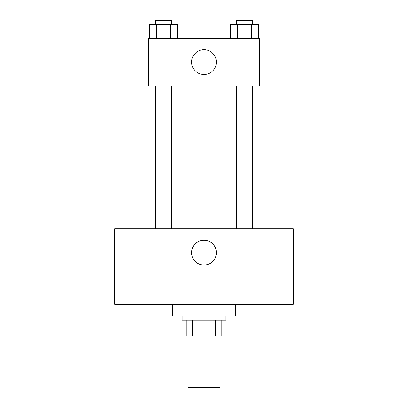 <?xml version="1.0" encoding="UTF-8"?>
<svg xmlns="http://www.w3.org/2000/svg" width="408" height="408" viewBox="0 0 408 408"><rect width="100%" height="100%" fill="white"/><g stroke="black" fill="none" stroke-linecap="round" stroke-linejoin="round"><path stroke-width="0.61" d="M188.119 335.993L188.119 387.6L219.881 387.6L219.881 335.993M215.648 320.117L215.648 335.993L186.135 335.993L186.135 320.117M215.648 335.993L221.865 335.993L221.865 320.117L221.865 335.993M225.833 316.144L225.833 320.117L182.167 320.117L182.167 316.144M192.352 320.117L192.352 335.993M172.242 304.235L172.242 316.144L235.758 316.144L235.758 304.235M293.321 304.235L114.679 304.235L114.679 228.811L293.321 228.811L293.321 304.235M204 240.225A12.403 12.403 0 0 1 214.746 258.83A12.403 12.403 0 0 1 193.254 258.83A12.403 12.403 0 0 1 204 240.225M236.553 228.811L236.553 85.899M171.447 85.899L171.447 228.811M259.575 85.899L148.425 85.899L148.425 38.265L259.575 38.265L259.575 85.899M216.403 62.082A12.403 12.403 0 0 1 197.798 72.828A12.403 12.403 0 0 1 197.798 51.337A12.403 12.403 0 0 1 216.403 62.082M258.244 38.265L258.244 24.368L230.739 24.368L230.739 38.265M251.369 24.368L251.369 38.265M237.614 24.368L237.614 38.265M236.553 24.368L236.553 20.4L252.43 20.4L252.43 24.368M177.261 38.265L177.261 24.368L149.756 24.368L149.756 38.265M170.386 24.368L170.386 38.265M156.631 24.368L156.631 38.265M155.57 24.368L155.57 20.4L171.447 20.4L171.447 24.368M252.43 228.811L252.43 85.899M155.57 85.899L155.57 228.811"/></g></svg>
